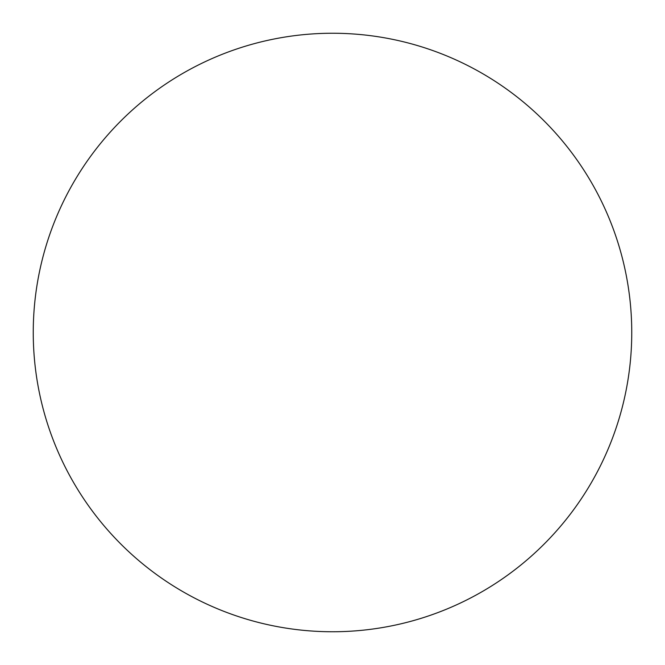 <?xml version="1.0" encoding="UTF-8"?>
<svg xmlns="http://www.w3.org/2000/svg" width="665" height="665" viewBox="0 0 665 665"><rect width="100%" height="100%" fill="white"/><g stroke="black" fill="none" stroke-linecap="round" stroke-linejoin="round"><path stroke-width="1" d="M33.25 332.5A299.25 299.25 0 0 1 332.5 33.25A299.25 299.25 0 0 1 631.75 332.5A299.25 299.25 0 0 1 332.5 631.75A299.25 299.25 0 0 1 33.25 332.5C33.25 352.151 35.17 371.61 39.002 390.879C42.834 410.155 48.512 428.867 56.026 447.021C63.549 465.168 72.768 482.416 83.682 498.758C94.596 515.092 107.007 530.205 120.897 544.103C134.796 557.993 149.908 570.404 166.242 581.318C182.584 592.232 199.833 601.451 217.979 608.974C236.133 616.488 254.845 622.166 274.121 625.998C293.39 629.83 312.849 631.75 332.5 631.75C352.151 631.75 371.61 629.83 390.879 625.998C410.155 622.166 428.867 616.488 447.021 608.974C465.168 601.451 482.416 592.232 498.758 581.318C515.092 570.404 530.205 557.993 544.103 544.103C557.993 530.205 570.404 515.092 581.318 498.758C592.232 482.416 601.451 465.168 608.974 447.021C616.488 428.867 622.166 410.155 625.998 390.879C629.83 371.61 631.75 352.151 631.75 332.5C631.75 312.849 629.83 293.39 625.998 274.121C622.166 254.845 616.488 236.133 608.974 217.979C601.451 199.833 592.232 182.584 581.318 166.242C570.404 149.908 557.993 134.796 544.103 120.897C530.205 107.007 515.092 94.596 498.758 83.682C482.416 72.768 465.168 63.549 447.021 56.026C428.867 48.512 410.155 42.834 390.879 39.002C371.61 35.17 352.151 33.25 332.5 33.25C312.849 33.25 293.39 35.17 274.121 39.002C254.845 42.834 236.133 48.512 217.979 56.026C199.833 63.549 182.584 72.768 166.242 83.682C149.908 94.596 134.796 107.007 120.897 120.897C107.007 134.796 94.596 149.908 83.682 166.242C72.768 182.584 63.549 199.833 56.026 217.979C48.512 236.133 42.834 254.845 39.002 274.121C35.17 293.39 33.25 312.849 33.25 332.5M581.318 166.242C570.404 149.908 557.993 134.796 544.103 120.897C530.205 107.007 515.092 94.596 498.758 83.682M166.242 83.682C149.908 94.596 134.796 107.007 120.897 120.897C107.007 134.796 94.596 149.908 83.682 166.242M83.682 498.758C94.596 515.092 107.007 530.205 120.897 544.103C134.796 557.993 149.908 570.404 166.242 581.318M498.758 581.318C515.092 570.404 530.205 557.993 544.103 544.103C557.993 530.205 570.404 515.092 581.318 498.758"/></g></svg>
